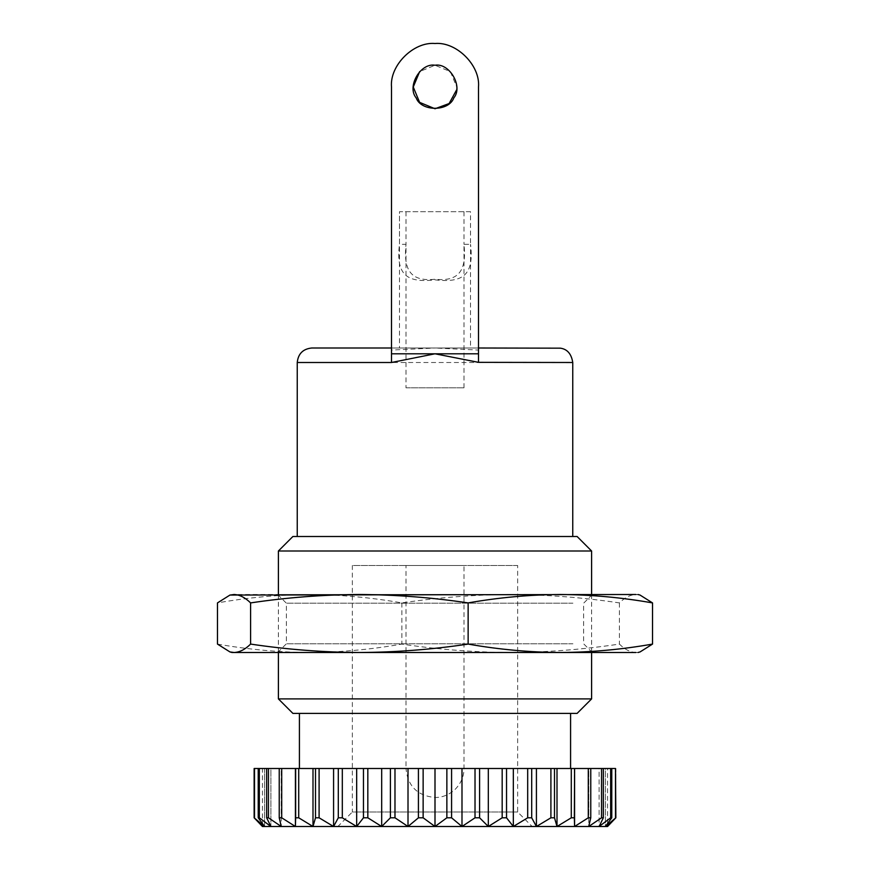 <?xml version="1.0" encoding="UTF-8"?>
<svg xmlns="http://www.w3.org/2000/svg" width="870" height="870" viewBox="0 0 870 870"><rect width="100%" height="100%" fill="white"/><g stroke="black" fill="none" stroke-linecap="round" stroke-linejoin="round"><path stroke-width="0.65" stroke-dasharray="4.35 3.26" d="M405.996 211.704L405.996 244.329C403.571 268.319 409.248 282.032 434.935 279.248C460.6 282.065 466.483 268.482 464.004 244.329L470.529 244.329L470.529 211.704L399.471 211.704L399.471 244.329C395.915 273.756 405.757 283.37 435.043 279.846C464.395 283.381 474.052 273.593 470.529 244.329L470.529 348L399.471 348L470.529 348M574.341 817.8L574.341 768.504L571.285 768.504L571.285 817.8L557.007 826.5L536.42 826.5L531.7 817.8L527.688 817.8L513.333 826.5L506.536 817.8L502.175 817.8L488.32 826.5L479.598 817.8L475.02 817.8L461.992 826.5L451.573 817.8L446.865 817.8L435 826.5L423.135 817.8L418.426 817.8L408.008 826.5L394.98 817.8L390.402 817.8L381.68 826.5L367.825 817.8L363.464 817.8L356.667 826.5L333.58 826.5L319.094 817.8L315.505 817.8L312.993 826.5L295.408 826.5L281.706 817.8L279.237 817.8L281.26 826.5L268.46 817.8L266.655 817.8L270.896 826.5L259.325 817.8L258.227 817.8L264.578 826.5L254.138 817.8L254.138 768.504L262.446 768.504L262.446 826.5L295.408 826.5L295.659 817.8L298.714 817.8L312.993 826.5L333.58 826.5L338.299 817.8L342.312 817.8L356.667 826.5L536.42 826.5L550.906 817.8L554.494 817.8L557.007 826.5L574.591 826.5L574.341 817.8L571.285 817.8M588.74 826.5L574.591 826.5L588.294 817.8L590.763 817.8L588.74 826.5L588.74 768.504L590.763 768.504L588.74 768.504L588.74 826.5L599.104 826.5L603.345 817.8L601.54 817.8L588.74 826.5M574.341 768.504L574.591 826.5M574.591 768.504L588.294 768.504L588.294 817.8M531.7 817.8L531.7 768.504L527.688 768.504L527.688 817.8M531.7 768.504L536.42 768.504L536.42 826.5M536.42 768.504L550.906 768.504L550.906 817.8M319.094 817.8L319.094 768.504L315.505 768.504L315.505 817.8M319.094 768.504L333.58 768.504L333.58 826.5M333.58 768.504L338.299 768.504L338.299 817.8M281.706 817.8L281.706 768.504L279.237 768.504L279.237 817.8M281.706 768.504L295.408 768.504L295.408 826.5M295.408 768.504L295.659 817.8M588.294 768.504L603.345 768.504L599.104 768.504L599.104 826.5L605.422 826.5L611.773 817.8L610.675 817.8L599.104 826.5L599.104 768.504L610.675 768.504L610.675 817.8M610.675 768.504L605.422 768.504L605.422 826.5L607.554 826.5L607.554 768.504L615.862 768.504L615.492 817.8L605.422 826.5L605.422 768.504L615.492 768.504M607.554 768.504L615.862 768.504L615.492 817.8M611.773 768.504L611.773 817.8M603.345 768.504L603.345 817.8M601.54 768.504L601.54 817.8M590.763 768.504L590.763 817.8M554.494 817.8L554.494 768.504L550.906 768.504M554.494 768.504L557.007 768.504L557.007 826.5M557.007 768.504L571.285 768.504M506.536 817.8L506.536 768.504L502.175 768.504L502.175 817.8M506.536 768.504L513.333 768.504L513.333 826.5M513.333 768.504L527.688 768.504M479.598 817.8L479.598 768.504L475.02 768.504L475.02 817.8M479.598 768.504L488.32 768.504L488.32 826.5M488.32 768.504L502.175 768.504M451.573 817.8L451.573 768.504L446.865 768.504L446.865 817.8M451.573 768.504L461.992 768.504L461.992 826.5M461.992 768.504L475.02 768.504M423.135 817.8L423.135 768.504L418.426 768.504L418.426 817.8M423.135 768.504L435 768.504L435 826.5M435 768.504L446.865 768.504M394.98 817.8L394.98 768.504L390.402 768.504L390.402 817.8M394.98 768.504L408.008 768.504L408.008 826.5M408.008 768.504L418.426 768.504M367.825 817.8L367.825 768.504L363.464 768.504L363.464 817.8M367.825 768.504L381.68 768.504L381.68 826.5M381.68 768.504L390.402 768.504M342.312 817.8L342.312 768.504L338.299 768.504M342.312 768.504L356.667 768.504L356.667 826.5M356.667 768.504L363.464 768.504M298.714 817.8L298.714 768.504L295.659 768.504M298.714 768.504L312.993 768.504L312.993 826.5M312.993 768.504L315.505 768.504M268.46 817.8L268.46 768.504L266.655 768.504L266.655 817.8M268.46 768.504L281.26 768.504L281.26 826.5L281.26 768.504L279.237 768.504M259.325 817.8L259.325 768.504L258.227 768.504L258.227 817.8M259.325 768.504L270.896 768.504L270.896 826.5L270.896 768.504L266.655 768.504M254.508 817.8L254.138 768.504L262.446 768.504M254.508 768.504L264.578 768.504L264.578 826.5L264.578 768.504L258.227 768.504M570.579 768.504L299.421 768.504L570.579 768.504M337.854 826.5L532.146 826.5L337.854 826.5L352.35 812.004L517.65 812.004L352.35 812.004L352.35 565.5L517.65 565.5L517.65 812.004L532.146 826.5M570.579 713.4L299.421 713.4L570.579 713.4M278.4 551.004L591.6 551.004M591.6 594.504L591.6 652.5M278.4 698.904L591.6 698.904M292.896 536.496L577.104 536.496M572.754 536.496L297.246 536.496L572.754 536.496M292.896 713.4L577.104 713.4M435 348L328.262 348C306.534 348 306.534 348 328.262 348L541.738 348C563.466 348 563.466 348 541.738 348L435 348L478.5 350.066L478.5 87C480.447 65.478 456.522 41.553 435 43.5C413.478 41.553 389.553 65.478 391.5 87L391.5 350.066L435 348M572.754 362.496L298.834 362.496L391.5 362.496L391.5 350.066M478.5 362.496L478.5 350.066M517.65 565.5L352.35 565.5M405.996 565.5L464.004 565.5L405.996 565.5L405.996 768.504L464.004 768.504L405.996 768.504C407.715 786.11 417.382 795.778 435 797.496C442.623 797.518 449.453 794.68 455.51 789.003C461.187 782.957 464.014 776.127 464.004 768.504L464.004 565.5M470.529 211.704L399.471 211.704L399.471 348M456.543 89.991L456.75 87L450.377 71.623L435 65.25L419.677 71.568M464.004 211.704L464.004 244.329M405.996 387.813L464.004 387.813L405.996 387.813L405.996 244.329L399.471 244.329M572.928 603.204L286.371 603.204L572.928 603.204M572.928 643.8L286.371 643.8L572.928 643.8M580.997 594.504L277.671 594.504L580.997 594.504M638.004 594.504L234.041 594.504M580.997 652.5L277.671 652.5L580.997 652.5M638.004 652.5L234.041 652.5M217.467 644.083C248.2 649.509 278.933 652.315 309.666 652.5C340.398 652.315 371.131 649.509 401.864 644.083C437.817 649.488 474.074 652.293 510.636 652.5C546.893 652.304 583.15 649.498 619.396 644.083C624.921 649.509 630.435 652.315 635.959 652.5L640.059 651.934M640.059 595.069L635.959 594.504C630.435 594.688 624.921 597.494 619.396 602.91C583.444 597.516 547.187 594.71 510.636 594.504C474.367 594.699 438.11 597.505 401.864 602.91C371.131 597.494 340.398 594.688 309.666 594.504C278.933 594.688 248.2 597.494 217.467 602.91M619.396 602.91L619.396 644.083M401.864 602.91L401.864 644.083M278.4 594.504L278.4 652.5M478.5 348L391.5 348M464.004 387.813L464.004 244.339M277.671 594.504L286.371 603.204L286.371 643.8L277.671 652.5M592.329 594.504L583.629 603.204L583.629 643.8L592.329 652.5"/><path stroke-width="1.3" d="M550.906 768.504L254.138 768.504L254.138 817.8L262.446 826.5L536.42 826.5L550.906 817.8L550.906 768.504L554.494 768.504L554.494 817.8L557.007 826.5L574.591 826.5L588.294 817.8L590.763 817.8L588.74 826.5L601.54 817.8L603.345 817.8L599.104 826.5L610.675 817.8L611.773 817.8L605.422 826.5L615.862 817.8L607.554 826.5L615.862 817.8L615.492 768.504L615.492 817.8M550.906 817.8L554.494 817.8M502.175 768.504L502.175 817.8L506.536 817.8L513.333 826.5L527.688 817.8L531.7 817.8L536.42 826.5L557.007 826.5L571.285 817.8L574.341 817.8L574.591 826.5L607.554 826.5M536.42 768.504L536.42 826.5M531.7 768.504L531.7 817.8M588.294 817.8L588.294 768.504L590.763 768.504L590.763 817.8M588.294 768.504L574.591 768.504L574.591 826.5M574.591 768.504L574.341 817.8M295.659 768.504L295.659 817.8L298.714 817.8L312.993 826.5L315.505 817.8L319.094 817.8L333.58 826.5L338.299 817.8L342.312 817.8L356.667 826.5L363.464 817.8L367.825 817.8L381.68 826.5L390.402 817.8L394.98 817.8L408.008 826.5L418.426 817.8L423.135 817.8L435 826.5L446.865 817.8L451.573 817.8L461.992 826.5L475.02 817.8L479.598 817.8L488.32 826.5L502.175 817.8M298.714 768.504L298.714 817.8M266.655 768.504L266.655 817.8L268.46 817.8L281.26 826.5L279.237 817.8L281.706 817.8L295.408 826.5L295.659 817.8M295.408 768.504L295.408 826.5M281.706 768.504L281.706 817.8M338.299 768.504L338.299 817.8M342.312 768.504L342.312 817.8M333.58 768.504L333.58 826.5M319.094 768.504L319.094 817.8M475.02 768.504L475.02 817.8M479.598 768.504L479.598 817.8M461.992 768.504L461.992 826.5M451.573 768.504L451.573 817.8M506.536 768.504L506.536 817.8M488.32 768.504L488.32 826.5M527.688 768.504L527.688 817.8M513.333 768.504L513.333 826.5M571.285 817.8L571.285 768.504L574.341 768.504M571.285 768.504L557.007 768.504L557.007 826.5M557.007 768.504L554.494 768.504M601.54 817.8L601.54 768.504L603.345 768.504L603.345 817.8M601.54 768.504L590.763 768.504M610.675 817.8L610.675 768.504L611.773 768.504L611.773 817.8M610.675 768.504L603.345 768.504M615.492 768.504L611.773 768.504M262.446 826.5L254.138 817.8L264.578 826.5L258.227 817.8L259.325 817.8L270.896 826.5L266.655 817.8M254.508 768.504L254.508 817.8M258.227 768.504L258.227 817.8M259.325 768.504L259.325 817.8M268.46 768.504L268.46 817.8M279.237 768.504L279.237 817.8M315.505 768.504L315.505 817.8M312.993 768.504L312.993 826.5M363.464 768.504L363.464 817.8M367.825 768.504L367.825 817.8M356.667 768.504L356.667 826.5M390.402 768.504L390.402 817.8M394.98 768.504L394.98 817.8M381.68 768.504L381.68 826.5M418.426 768.504L418.426 817.8M423.135 768.504L423.135 817.8M408.008 768.504L408.008 826.5M446.865 768.504L446.865 817.8M570.579 713.4L570.579 768.504M278.4 551.004L292.896 536.496L577.104 536.496L591.6 551.004L278.4 551.004L278.4 594.504M591.6 551.004L591.6 594.504M591.6 652.5L591.6 698.904L278.4 698.904L292.896 713.4L577.104 713.4L591.6 698.904M478.5 353.796L391.5 353.796L391.5 87C389.553 65.478 413.478 41.553 435 43.5C456.522 41.553 480.447 65.478 478.5 87L478.5 362.344L435 353.796L391.5 362.496L297.246 362.496L297.246 536.496M478.5 362.344L572.754 362.496L572.754 536.496M435 768.504L435 826.5M435 65.25C449.518 62.64 463.351 86.608 453.835 97.875C448.844 111.751 421.156 111.751 416.164 97.875C406.649 86.608 420.482 62.64 435 65.25M419.677 71.568L413.25 87L419.623 102.377L435 108.75L449.127 103.541L456.543 89.991M391.5 353.796L391.5 362.344M229.941 595.047L635.959 594.504M638.004 652.5L640.059 651.945L652.533 644.083C621.8 649.509 591.067 652.315 560.334 652.5C529.602 652.315 498.869 649.509 468.136 644.083C432.183 649.488 395.926 652.293 359.364 652.5C323.107 652.304 286.85 649.498 250.603 644.083C245.079 649.509 239.565 652.315 234.041 652.5L229.941 651.934L231.996 652.5L635.959 652.5M229.941 651.934L217.467 644.083L217.467 602.91L229.941 595.069L234.041 594.504C239.565 594.688 245.079 597.494 250.603 602.91C286.556 597.516 322.813 594.71 359.364 594.504C395.632 594.699 431.89 597.505 468.136 602.91C498.869 597.494 529.602 594.688 560.334 594.504C591.067 594.688 621.8 597.494 652.533 602.91L640.059 595.069M250.603 602.91L250.603 644.083M468.136 602.91L468.136 644.083M652.533 602.91L652.533 644.083M299.421 713.4L299.421 768.504M278.4 652.5L278.4 698.904M572.754 362.496C571.416 353.949 567.316 349.174 560.454 348.174L478.5 348M297.246 362.496C298.16 353.742 302.999 348.913 311.754 348L391.5 348M640.059 595.047L638.004 594.504"/></g></svg>
